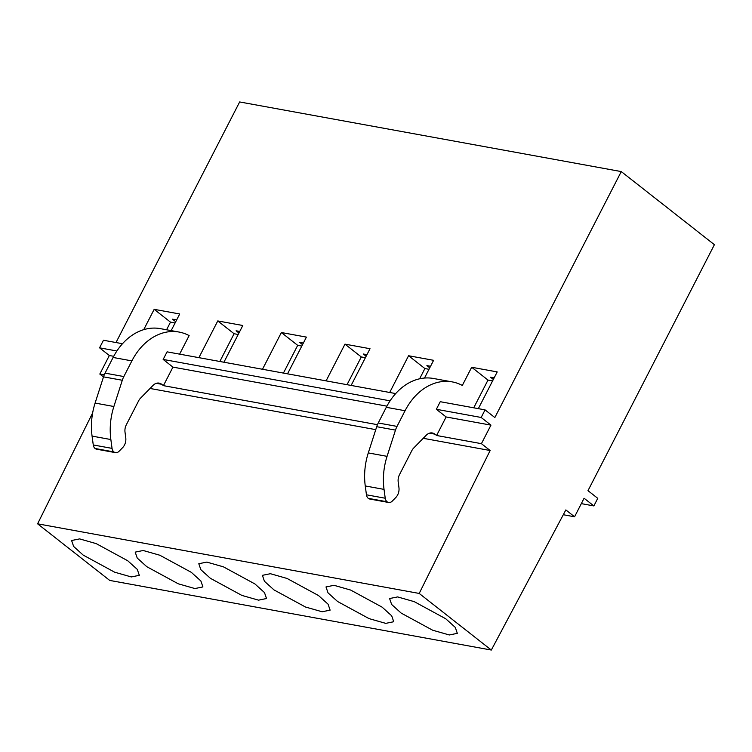 <?xml version="1.0" encoding="UTF-8"?>
<svg xmlns="http://www.w3.org/2000/svg" width="752" height="752" viewBox="0 0 752 752"><rect width="100%" height="100%" fill="white"/><g stroke="black" fill="none" stroke-linecap="round" stroke-linejoin="round"><path stroke-width="1.13" d="M485.068 409.878L494.844 417.557L621.265 171.578L714.4 244.691L587.989 490.671L597.765 498.341L593.864 505.927L584.088 498.247L574.566 516.784L565.842 509.931L491.319 650.048L419.202 593.441L490.144 450.514L481.421 443.671L490.953 425.134L481.167 417.463L485.068 409.878L440.249 401.7L436.348 409.285L446.124 416.956L436.602 435.493L434.891 434.148A9.757 7.398 100.3 0 0 432.315 432.973A9.757 7.398 100.3 0 0 426.299 435.182L413.694 448.032A9.785 7.417 100.3 0 0 411.842 450.627L399.491 474.662A9.861 7.482 100.3 0 0 398.203 482.06L398.936 487.531A9.757 7.398 100.3 0 1 395.815 497.486L392.224 501.152A5.856 4.437 100.3 0 1 388.615 502.477A5.856 4.437 100.3 0 1 387.064 501.772A5.913 4.484 100.3 0 1 385.231 498.228L384.037 489.383A58.571 44.415 100.3 0 1 387.064 456.342L395.486 430.116A19.533 14.814 100.3 0 1 397.018 426.403L405.065 410.733A58.562 44.415 100.3 0 1 452.253 381.903A58.562 44.415 100.3 0 1 462.32 385.447L471.673 367.258L497.213 371.92L478.338 408.646M395.684 393.569L167.066 351.851L163.165 359.437L172.941 367.117L163.419 385.644L161.708 384.3A9.757 7.398 100.3 0 0 159.133 383.125A9.757 7.398 100.3 0 0 153.117 385.334L140.511 398.184A9.785 7.417 100.3 0 0 138.659 400.778L126.308 424.814A9.861 7.482 100.3 0 0 125.02 432.212L125.753 437.683A9.757 7.398 100.3 0 1 122.632 447.637L119.042 451.303A5.856 4.437 100.3 0 1 115.432 452.629A5.856 4.437 100.3 0 1 113.881 451.924A5.913 4.484 100.3 0 1 112.048 448.38L110.854 439.535A58.571 44.415 100.3 0 1 113.881 406.503L122.303 380.268A19.533 14.814 100.3 0 1 123.836 376.555L131.882 360.894A58.562 44.415 100.3 0 1 179.07 332.055A58.562 44.415 100.3 0 1 189.137 335.599L179.606 354.145M122.501 343.72L103.466 340.252L99.565 347.828L109.341 355.508L99.819 374.045L103.494 376.921M491.319 650.048L109.717 580.422L37.6 523.815L92.656 412.886M116.005 342.536L239.653 101.952L621.265 171.578M219.828 361.486L234.088 333.738L238.187 334.49M234.088 333.738L217.77 320.935L198.895 357.661M424.495 378.049L433.613 360.311L408.571 355.743L389.696 392.478M143.717 329.667L154.169 309.326L179.709 313.988L171.165 330.617M223.927 362.229L242.811 325.503L217.77 320.935M262.495 369.27L281.37 332.534L306.412 337.103L287.527 373.838M326.095 380.869L344.971 344.143L370.012 348.712L351.128 385.438M390.072 400.835L163.165 359.437M452.253 381.903L433.472 378.482A58.562 44.415 100.3 0 0 386.293 407.311L378.237 422.981A19.533 14.814 100.3 0 0 376.705 426.694L368.283 452.92A58.571 44.415 100.3 0 0 365.256 485.952L366.45 494.807A5.913 4.484 100.3 0 0 368.292 498.341A5.856 4.437 100.3 0 0 369.834 499.046L388.615 502.477M492.588 380.907L487.992 380.07L473.732 407.81M487.992 380.07L471.673 367.258M481.167 417.463L436.348 409.285M593.864 505.927L581.324 503.633M166.559 329.78L170.488 322.138L175.084 322.975M170.488 322.138L154.169 309.326M116.889 350.996L99.565 347.828M112.048 448.38L93.267 444.958A5.913 4.484 100.3 0 0 95.1 448.493A5.856 4.437 100.3 0 0 96.651 449.207L115.432 452.629M93.267 444.958L92.073 436.104L110.854 439.535M113.881 406.503L95.1 403.072A58.571 44.415 100.3 0 0 92.073 436.104M95.1 403.072L103.522 376.846L122.303 380.268M123.836 376.555L105.054 373.133A19.533 14.814 100.3 0 0 103.522 376.846M105.054 373.133L113.101 357.463L131.882 360.894M179.07 332.055L160.289 328.633A58.562 44.415 100.3 0 0 113.101 357.463M283.429 373.086L297.689 345.347L301.787 346.089M297.689 345.347L281.37 332.534M347.029 384.695L361.289 356.946L365.387 357.698M361.289 356.946L344.971 344.143M419.625 378.801L424.889 368.555L428.988 369.298M424.889 368.555L408.571 355.743M419.202 593.441L37.6 523.815M96.247 543.64L127.708 560.738L137.287 569.386L139.317 575.318L131.318 576.944L114.671 572.206L83.209 555.108L73.63 546.45L71.6 540.519L79.599 538.893L96.247 543.64M159.847 555.239L191.318 572.338L200.887 580.995L202.918 586.927L194.918 588.553L178.271 583.806L146.809 566.707L137.231 558.059L135.2 552.118L143.2 550.502L159.847 555.239M223.447 566.848L254.919 583.947L264.488 592.595L266.518 598.526L258.519 600.152L241.871 595.415L210.41 578.316L200.831 569.659L198.801 563.727L206.8 562.101L223.447 566.848M287.048 578.448L318.519 595.546L328.088 604.204L330.119 610.135L322.119 611.761L305.472 607.014L274.01 589.916L264.431 581.268L262.401 575.336L270.4 573.71L287.048 578.448M350.648 590.057L382.119 607.155L391.698 615.803L393.719 621.735L385.729 623.361L369.072 618.623L337.61 601.525L328.032 592.867L326.001 586.936L334.001 585.31L350.648 590.057M414.249 601.656L445.72 618.755L455.298 627.412L457.319 633.344L449.329 634.97L432.673 630.223L401.211 613.124L391.632 604.476L389.602 598.545L397.601 596.919L414.249 601.656M490.144 450.514L423.235 438.303M375.756 429.646L150.052 388.464M481.421 443.671L436.602 435.493M377.438 424.692L163.419 385.644M104.255 374.853L99.819 374.045M113.712 356.307L109.341 355.508M574.566 516.784L563.295 514.725M176.645 319.948L172.499 319.186L175.733 321.724M239.747 331.453L236.1 330.795L238.939 333.023M303.347 343.062L299.7 342.395L302.539 344.632M366.948 354.671L363.301 354.004L366.139 356.232M430.548 366.271L426.901 365.604L429.74 367.841M494.149 377.88L490.501 377.213L493.34 379.44M490.953 425.134L446.124 416.956M386.895 406.155L172.941 367.117M434.891 434.148L429.486 433.161M161.708 384.3L156.303 383.313M386.293 407.311L405.065 410.733M95.1 448.493L113.881 451.924M368.292 498.341L387.064 501.772M366.45 494.807L385.231 498.228M365.256 485.952L384.037 489.383M368.283 452.92L387.064 456.342M376.705 426.694L395.486 430.116M378.237 422.981L397.018 426.403"/></g></svg>
